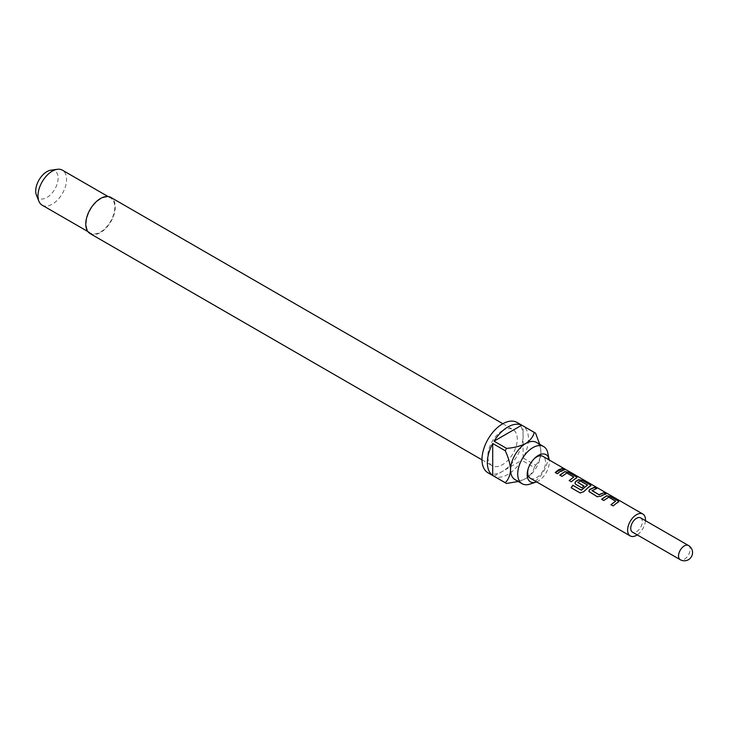 <?xml version="1.0" encoding="UTF-8"?>
<svg xmlns="http://www.w3.org/2000/svg" width="729" height="729" viewBox="0 0 729 729"><rect width="100%" height="100%" fill="white"/><g stroke="black" fill="none" stroke-linecap="round" stroke-linejoin="round"><path stroke-width="0.55" stroke-dasharray="3.65 2.73" d="M565.112 469.449L566.952 470.232M566.178 470.087L563.754 468.802M640.645 517.882A8.21 4.739 -60 0 1 641.903 524.461A8.21 4.739 -60 0 1 636.545 531.696A8.21 4.739 -60 0 1 632.435 532.106M536.59 481.878A15.673 9.049 120 0 0 538.266 481.049A15.673 9.049 120 0 0 549.229 459.99M530.311 478.242A12.63 7.29 120 0 0 536.626 477.623A12.63 7.29 120 0 0 544.882 466.487A12.63 7.29 120 0 0 542.941 456.363M529.691 484.156A21.478 12.402 120 0 0 532.908 482.698A21.478 12.402 120 0 0 547.752 452.873M90.095 233.572A20.849 12.038 120 0 0 100.511 232.542A20.849 12.038 120 0 0 114.134 214.171A20.849 12.038 120 0 0 110.936 197.468M502.536 430.602A20.849 12.038 120 0 0 488.913 448.973A20.849 12.038 120 0 0 492.111 465.676A20.849 12.038 120 0 0 502.536 464.646A20.849 12.038 120 0 0 516.15 446.276A20.849 12.038 120 0 0 512.961 429.572A20.849 12.038 120 0 0 502.536 430.602M536.498 442.43A21.478 12.402 -60 0 1 540.954 452.262A21.478 12.402 -60 0 1 525.764 478.57A21.478 12.402 -60 0 1 515.02 479.636M488.002 472.793A29.06 16.776 120 0 0 502.536 471.353A29.06 16.776 120 0 0 521.517 445.738A29.06 16.776 120 0 0 517.061 422.456M506.564 483.464L494.052 476.247A29.06 16.776 120 0 0 507.894 474.442A29.06 16.776 120 0 0 521.736 460.263L534.239 467.489A29.06 16.776 -60 0 0 535.587 465.148L523.085 457.93A29.06 16.776 120 0 0 523.085 425.964L535.587 433.19M42.164 205.177A20.212 11.673 120 0 0 52.269 204.175A20.212 11.673 120 0 0 65.482 186.36A20.212 11.673 120 0 0 62.384 170.158M100.511 199.017A20.212 11.673 120 0 0 87.307 216.823A20.212 11.673 120 0 0 90.405 233.025A20.212 11.673 120 0 0 100.511 232.022A20.212 11.673 120 0 0 113.724 214.208A20.212 11.673 120 0 0 110.626 198.015A20.212 11.673 120 0 0 100.511 199.017M36.45 195.226A15.838 9.14 120 0 0 46.911 197.504A15.838 9.14 120 0 0 57.928 180.555A15.838 9.14 120 0 0 50.912 170.185M533.601 459.343A12.63 7.29 120 0 0 533.209 459.744A12.63 7.29 120 0 0 528.37 468.127A12.63 7.29 120 0 0 528.215 468.674M645.447 520.652A12.63 7.29 -60 0 1 637.237 534.876M518.219 481.477L525.764 478.57C530.439 475.381 533.273 471.69 534.239 467.489M494.052 476.247L521.736 460.263M535.587 465.148C538.74 462.204 540.535 457.912 540.954 452.262L539.697 444.28M523.085 457.93L523.085 425.964M564.173 469.995L557.439 473.886L555.216 472.51M573.787 477.377L566.843 473.23L562.023 476.52L559.799 475.135M576.967 477.741L571.381 481.924L569.167 480.539M590.909 485.787L583.756 491.847L580.147 492.95M583.829 486.115L581.961 488.029L575.746 484.329M575.819 484.484L574.981 483.363M587.483 485.286L580.548 481.149L577.86 482.306M605.671 493.952L601.133 496.303L597.251 496.859L589.679 492.376M589.752 492.531L588.914 491.41M596.304 488.548L592.03 490.489M615.586 501.516L608.66 497.378L603.831 500.659L601.616 499.274M618.775 501.871L613.171 506.081L610.957 504.705M688.44 545.474A8.21 4.739 -60 0 1 690.144 549.229A8.21 4.739 -60 0 1 684.34 559.289A8.21 4.739 -60 0 1 680.23 559.699M481.987 459.835L492.111 465.676M87.863 231.558L90.405 233.025M108.074 196.538L110.626 198.015M502.837 423.722L512.961 429.572M528.37 468.127L528.024 469.276M533.209 459.744L534.038 458.869M566.779 470.415L565.713 469.804"/><path stroke-width="1.09" d="M566.315 469.868L566.952 470.232M632.435 532.106A8.21 4.739 -60 0 1 631.177 525.518A8.21 4.739 -60 0 1 636.545 518.283A8.21 4.739 -60 0 1 640.645 517.882L688.44 545.474A8.21 4.739 -60 0 0 684.34 545.884A8.21 4.739 -60 0 0 678.535 555.935A8.21 4.739 -60 0 0 680.23 559.699L632.435 532.106M549.229 459.99A15.673 9.049 120 0 0 549.101 459.288A15.673 9.049 120 0 0 538.266 455.452A15.673 9.049 120 0 0 534.038 458.869A15.673 9.049 120 0 0 528.024 469.276A15.673 9.049 120 0 0 535.924 482.115A15.673 9.049 120 0 0 536.59 481.878M565.239 469.239L542.941 456.363A12.63 7.29 120 0 0 536.626 456.992A12.63 7.29 120 0 0 533.601 459.343M549.101 459.288L547.752 452.873A21.478 12.402 120 0 0 543.652 446.558A21.478 12.402 120 0 0 532.908 447.624A21.478 12.402 120 0 0 518.875 466.551A21.478 12.402 120 0 0 522.174 483.764A21.478 12.402 120 0 0 529.691 484.156L535.924 482.115M502.837 423.722L110.936 197.468A20.849 12.038 120 0 0 100.511 198.498A20.849 12.038 120 0 0 86.897 216.868A20.849 12.038 120 0 0 90.095 233.572L481.987 459.835M522.174 483.764L515.02 479.636A21.478 12.402 -60 0 1 510.573 469.804A21.478 12.402 -60 0 1 525.764 443.496A21.478 12.402 -60 0 1 536.498 442.43L543.652 446.558M521.736 425.189L494.052 441.173A29.06 16.776 120 0 1 507.894 426.994A29.06 16.776 120 0 1 521.736 425.189L534.239 432.415A29.06 16.776 -60 0 1 534.931 432.771L517.061 422.456A29.06 16.776 120 0 0 502.536 423.895A29.06 16.776 120 0 0 483.555 449.501A29.06 16.776 120 0 0 488.002 472.793L505.871 483.108A29.06 16.776 -60 0 1 505.215 482.689L492.704 475.463A29.06 16.776 120 0 1 492.704 443.505L492.704 475.463M518.219 481.477L506.564 483.464A29.06 16.776 -60 0 1 505.871 483.108M494.052 441.173L506.564 448.39A29.06 16.776 -60 0 0 505.215 450.722L492.704 443.505M108.074 196.538L62.384 170.158A20.212 11.673 120 0 0 57.372 169.301A20.212 11.673 120 0 0 52.269 171.16A20.212 11.673 120 0 0 38.919 201.268A20.212 11.673 120 0 0 42.164 205.177L87.863 231.558M57.372 169.301L50.912 170.185A15.838 9.14 120 0 0 46.911 171.643A15.838 9.14 120 0 0 36.45 195.226L38.919 201.268M637.237 534.876A12.63 7.29 -60 0 1 636.545 535.305A12.63 7.29 -60 0 1 630.221 535.933A12.63 7.29 -60 0 1 628.289 525.809A12.63 7.29 -60 0 1 636.545 514.674A12.63 7.29 -60 0 1 642.86 514.045A12.63 7.29 -60 0 1 645.447 520.652M616.552 503.128L613.098 505.926L610.957 504.705L615.613 501.151L608.688 497.16L603.758 500.504L601.616 499.274L606.546 495.784L610.492 496.467L617.973 500.787L618.83 501.752L616.552 503.128M602.619 495.091L601.106 496.121L597.188 496.713L588.886 491.337L589.597 489.478L594.545 487.254L596.686 488.494L592.03 490.681L598.965 494.69L603.904 492.667L606.054 493.907L602.619 495.091M588.686 487.045L583.656 491.738L580.147 492.95L571.144 487.756L572.775 485.222L581.259 490.116L587.51 485.067L580.293 480.903L577.86 482.498L583.956 486.024L581.897 487.883L575.746 484.329L574.944 483.291L575.664 481.422L578.662 479.691L582.589 480.365L590.107 484.703L590.973 485.669L588.686 487.045M577.86 482.306L583.984 486.207M574.744 478.999L571.317 481.778L569.167 480.539L573.805 477.021L566.87 473.012L561.95 476.374L559.799 475.135L564.729 471.645L568.656 472.319L576.165 476.657L577.022 477.623L574.744 478.999M560.82 470.961L557.366 473.741L555.216 472.51L558.678 469.722L562.105 468.537L564.246 469.768L560.82 470.961M528.215 468.674A12.63 7.29 120 0 0 530.311 478.242L630.221 535.933M592.03 490.489L598.965 494.69M611.02 504.851L615.613 501.151M580.275 493.023L571.272 487.819L572.876 485.332L581.359 490.234L587.51 484.931M569.24 480.684L573.805 477.021M534.931 432.771A29.06 16.776 -60 0 1 535.587 433.19L539.697 444.28M534.239 432.415C533.273 436.616 530.439 440.307 525.764 443.496C520.196 446.212 513.79 447.843 506.564 448.39M505.215 450.722C508.35 457.265 510.136 463.626 510.573 469.804C510.154 475.445 508.368 479.746 505.215 482.689M555.288 472.656L562.041 468.765L564.173 469.995M563.754 468.802L565.713 469.804M559.872 475.29L564.702 471.863L568.656 472.319M568.593 472.547L576.165 476.657M576.092 476.884L576.967 477.741M574.981 483.363L575.691 481.614L578.635 479.91L582.526 480.602L590.107 484.703M590.043 484.931L590.909 485.787M588.914 491.41L589.597 489.478M598.992 494.873L603.904 492.667M603.84 492.895L605.981 494.134M589.633 489.66L594.472 487.491L596.623 488.731M601.689 499.42L606.51 496.002L610.492 496.467M610.419 496.695L617.973 500.787M617.91 501.014L618.775 501.871M680.23 559.699A8.21 8.21 0 0 0 692.55 552.582A8.21 8.21 0 0 0 688.44 545.474M642.86 514.045L566.907 470.196"/></g></svg>
